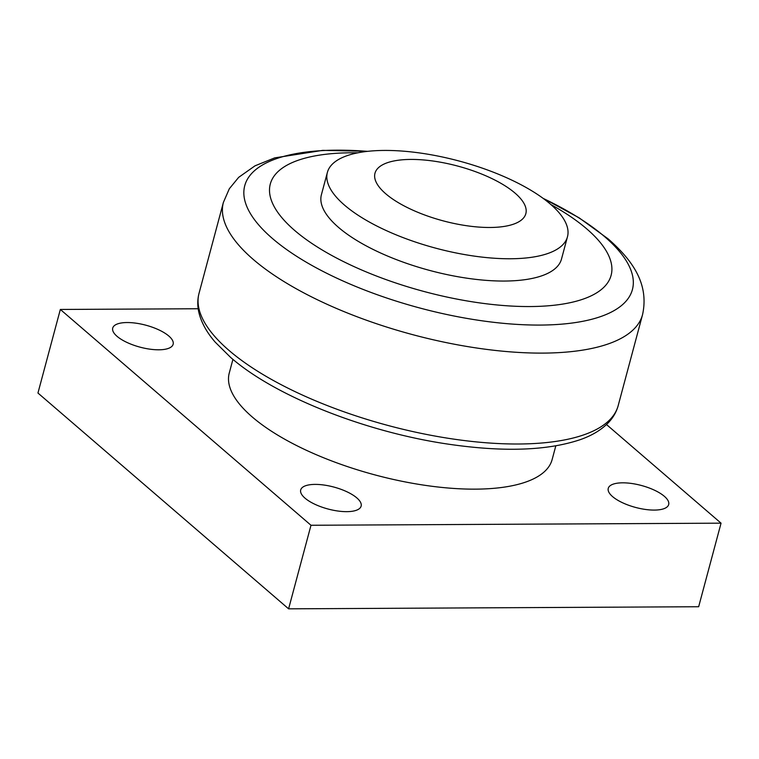 <?xml version="1.0" encoding="UTF-8"?>
<svg xmlns="http://www.w3.org/2000/svg" width="759" height="759" viewBox="0 0 759 759"><rect width="100%" height="100%" fill="white"/><g stroke="black" fill="none" stroke-linecap="round" stroke-linejoin="round"><path stroke-width="1.14" d="M384.519 150.434A124.286 45.113 15 0 0 327.376 172.435A124.286 45.113 15 0 0 383.399 229.237A124.286 45.113 15 0 0 510.333 258.762A124.286 45.113 15 0 0 567.476 236.761A124.286 45.113 15 0 0 511.452 179.959A124.286 45.113 15 0 0 384.519 150.434M410.894 159.428A78.082 28.339 15 0 0 385.752 193.782A78.082 28.339 15 0 0 489.925 227.482A78.082 28.339 15 0 0 515.067 193.128A78.082 28.339 15 0 0 410.894 159.428M327.376 172.435L321.408 194.721A124.286 45.113 15 0 0 377.432 251.523A124.286 45.113 15 0 0 504.356 281.048A124.286 45.113 15 0 0 561.499 259.047L567.476 236.761M357.831 152.825A176.42 64.041 15 0 0 351.417 152.787A176.42 64.041 15 0 0 294.625 230.413A176.42 64.041 15 0 0 530 306.551A176.42 64.041 15 0 0 550.901 204.56M232.928 359.358L229.256 373.058A167.132 60.673 15 0 0 304.596 449.451A167.132 60.673 15 0 0 475.286 489.147A167.132 60.673 15 0 0 552.135 459.565L555.806 445.875M612.56 496.585A31.28 11.357 -165 0 1 608.253 488.36A31.28 11.357 -165 0 1 631.668 483.483A31.28 11.357 -165 0 1 664.362 496.32A31.28 11.357 -165 0 1 668.679 504.545A31.28 11.357 -165 0 1 645.254 509.422A31.28 11.357 -165 0 1 612.56 496.585M117.028 336.303A31.28 11.357 -165 0 1 112.721 328.078A31.28 11.357 -165 0 1 136.136 323.201A31.28 11.357 -165 0 1 168.83 336.038A31.28 11.357 -165 0 1 173.147 344.263A31.28 11.357 -165 0 1 149.732 349.14A31.28 11.357 -165 0 1 117.028 336.303M305.014 498.16A31.28 11.357 -165 0 1 300.706 489.934A31.28 11.357 -165 0 1 324.121 485.058A31.28 11.357 -165 0 1 356.815 497.895A31.28 11.357 -165 0 1 361.132 506.12A31.28 11.357 -165 0 1 337.717 510.997A31.28 11.357 -165 0 1 305.014 498.16M60.34 309.454L37.95 393.029L288.6 608.832L698.659 606.735L721.05 523.169L310.991 525.266L60.34 309.454L198.184 308.752M288.6 608.832L310.991 525.266M606.507 424.547L721.05 523.169M367.555 151.354A200.67 72.845 15 0 0 337.005 150.168A200.67 72.845 15 0 0 272.415 238.468A200.67 72.845 15 0 0 540.142 325.07A200.67 72.845 15 0 0 604.743 236.761A200.67 72.845 15 0 0 543.216 198.422M367.811 151.326L322.698 150.367L274.682 157.881L255.024 165.813L238.668 177.35L229.313 188.763L223.393 202.406A216.97 78.756 15 0 0 253.307 259.474A216.97 78.756 15 0 0 542.78 353.106A216.97 78.756 15 0 0 642.541 314.71L642.541 314.71C649.391 283.534 632.01 259.901 608.282 238.981L578.984 217.738L543.008 198.27M199.038 293.297A216.97 78.756 15 0 0 228.952 350.373A216.97 78.756 15 0 0 518.425 444.006A216.97 78.756 15 0 0 618.187 405.61C616.479 411.795 613.357 417.336 608.794 422.232C601.754 429.66 592.2 435.486 580.142 439.689C547.505 450.618 504.09 452.184 449.897 444.385C366.711 432.535 275.156 396.511 230.584 357.375L215.214 342.148C206.657 332.3 201.182 322.3 198.801 312.139C197.359 305.716 197.435 299.435 199.038 293.297L223.393 202.406M642.541 314.71L618.187 405.61"/></g></svg>
